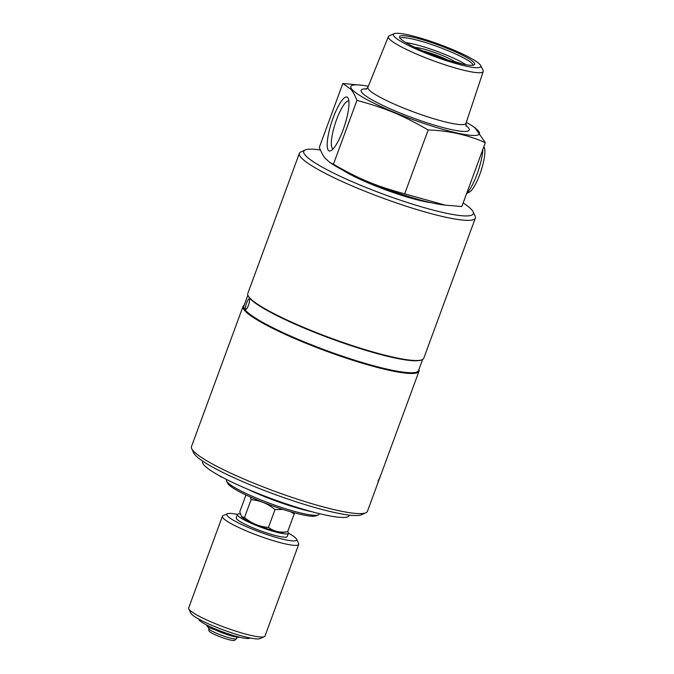 <?xml version="1.0" encoding="UTF-8"?>
<svg xmlns="http://www.w3.org/2000/svg" width="674" height="674" viewBox="0 0 674 674"><rect width="100%" height="100%" fill="white"/><g stroke="black" fill="none" stroke-linecap="round" stroke-linejoin="round"><path stroke-width="1.01" d="M380.903 474.622L379.074 479.458A93.753 13.194 20.2 0 0 379.369 478.936L380.65 475.431M380.49 475.6L379.074 479.458A93.703 13.185 20.2 0 1 378.973 479.585L378.881 479.998A93.753 13.194 20.2 0 0 378.94 479.913L378.207 481.767L378.653 480.25A93.753 13.194 20.2 0 0 378.729 480.174A8.947 0.531 -69.3 0 1 378.881 479.77A93.753 13.194 -159.8 0 1 378.03 480.385L378.097 480.233A93.753 13.194 20.2 0 0 378.931 479.627L380.936 474.572A93.753 13.194 20.2 0 0 381.037 474.386L419.009 371.206A93.753 13.194 -159.8 0 1 337.017 354.996A93.753 13.194 -159.8 0 1 244.468 310.326A93.753 13.194 -159.8 0 1 243.028 306.459A93.753 13.194 -159.8 0 1 244.165 305.229M379.369 478.936A93.753 13.194 20.2 0 0 379.378 478.902L380.035 477.116M378.055 480.326A93.703 13.185 20.2 0 0 378.83 479.753L378.881 479.77M378.156 481.75L378.889 479.896M379.319 479.054L379.327 479.054A93.753 13.194 -159.8 0 1 379.31 479.088A93.753 13.194 -159.8 0 1 379.024 479.602M377.423 484.008A93.703 13.185 20.2 0 0 377.465 483.94L379.302 479.113M378.021 482.592L377.516 483.957A93.753 13.194 -159.8 0 1 377.406 484.143L378.03 482.146A93.753 13.194 20.2 0 0 378.173 481.977L377.524 483.89M377.474 483.873L378.122 481.952M377.735 483.384L367.44 511.347A93.753 13.194 -159.8 0 1 365.898 512.779A93.753 13.194 -159.8 0 1 279.179 492.913A93.753 13.194 -159.8 0 1 192.899 450.468A93.753 13.194 -159.8 0 1 191.711 448.69A93.753 13.194 -159.8 0 1 191.467 446.601L243.028 306.459M418.933 369.537A93.753 13.194 -159.8 0 1 419.009 371.206M473.207 65.176A39.05 5.493 20.2 0 0 472.567 63.963A39.05 5.493 20.2 0 0 435.32 45.815A39.05 5.493 20.2 0 0 400.095 38.275M247.468 489.122A53.17 7.481 20.2 0 0 312.365 511.836M219.893 475.979L220.423 476.619A22.048 3.1 -159.8 0 1 222.378 477.318M206.901 625.935L208.426 627.393L215.427 629.912A16.521 2.325 20.2 0 0 239.674 637.208M198.923 619.17A27.179 3.825 20.2 0 0 199.361 620.206A27.179 3.825 20.2 0 0 225.9 633.054A27.179 3.825 20.2 0 0 249.919 637.933M422.64 359.461L418.596 370.464A93.113 13.101 -159.8 0 1 337.168 354.364A93.113 13.101 -159.8 0 1 245.252 309.998A93.113 13.101 -159.8 0 1 243.819 306.164L247.872 295.161M475.339 218.09L423.778 358.239A93.753 13.194 -159.8 0 1 421.848 359.823A93.753 13.194 -159.8 0 1 334.557 339.46A93.753 13.194 -159.8 0 1 249.237 297.36A93.753 13.194 -159.8 0 1 248.243 295.953A93.753 13.194 -159.8 0 1 247.796 293.493L299.366 153.343A93.753 13.194 20.2 0 0 300.798 157.21A93.753 13.194 20.2 0 0 393.355 201.88A93.753 13.194 20.2 0 0 475.339 218.09A93.753 13.194 20.2 0 0 475.094 216L473.064 211.72A90.333 12.705 -159.8 0 1 384.138 194.466A90.333 12.705 -159.8 0 1 305.229 149.965A90.333 12.705 -159.8 0 1 320.394 149.965M421.848 359.823L421.065 360.11A93.113 13.101 -159.8 0 1 334.38 339.881A93.113 13.101 -159.8 0 1 249.633 298.068A93.113 13.101 -159.8 0 1 248.647 296.678L248.243 295.953M245.58 309.105C244.409 308.01 248.285 297.461 249.237 299.163C250.711 300.36 246.827 310.908 245.58 309.105L245.732 309.214M463.156 202.941A90.333 12.705 -159.8 0 1 471.918 210.002A90.333 12.705 -159.8 0 1 473.064 211.72M342.771 170.134A55.706 7.835 20.2 0 0 431.402 202.748M305.229 149.965L300.907 151.911A93.753 13.194 20.2 0 0 299.366 153.343M191.711 448.69L193.741 452.979A90.333 12.705 20.2 0 0 273.897 494.084A90.333 12.705 20.2 0 0 361.576 514.725L365.898 512.779M445.034 205.107L442.211 204.736A68.47 9.63 -159.8 0 1 333.251 164.641L329.771 162.392L333.428 164.245C359.352 179.166 376.109 186.125 404.686 193.834L445.034 205.107L461.833 206.539L485.331 142.677C467.604 134.834 448.555 130.604 428.175 129.972L404.686 193.834M400.137 38.325A40.036 5.636 -159.8 0 1 399.497 37.154A40.036 5.636 -159.8 0 1 433.003 43.069A40.036 5.636 -159.8 0 1 474.066 62.674A40.036 5.636 -159.8 0 1 474.395 64.712A40.036 5.636 -159.8 0 1 438.117 56.86A40.036 5.636 -159.8 0 1 400.137 38.325M368.307 86.272A68.47 9.63 20.2 0 0 362.444 85.312A68.47 9.63 20.2 0 0 351.946 89.33A68.47 9.63 20.2 0 0 427.181 124.547A68.47 9.63 20.2 0 0 478.371 130.967A68.47 9.63 20.2 0 0 471.404 125.398L474.884 127.647L485.331 142.677M428.175 129.972C402.26 115.052 385.494 108.093 356.925 100.384C354.987 95.43 352.965 91.723 350.859 89.271L342.822 83.509L362.444 85.312M342.822 83.509L319.324 147.362C321.262 152.324 323.284 156.031 325.39 158.483L329.771 162.392M356.925 100.384L333.428 164.245M328.381 150.369A28.384 6.673 108.2 0 1 333.099 118.026A28.384 6.673 108.2 0 1 347.784 97.62A28.384 6.673 108.2 0 1 348.231 98.337A28.384 6.673 108.2 0 1 344.422 126.08A28.384 6.673 108.2 0 1 331.001 150.656A28.384 6.673 108.2 0 1 328.381 150.369M471.404 125.398A68.47 9.63 20.2 0 0 466.307 122.331M348.879 100.999A25.224 5.931 -71.8 0 0 335.366 123.098A25.224 5.931 -71.8 0 0 333.099 148.903M226.599 481.101L227.61 483.241A47.66 6.706 20.2 0 0 269.903 504.936A47.66 6.706 20.2 0 0 316.165 515.829L318.33 514.852A49.379 6.951 -159.8 0 1 272.658 504.388A49.379 6.951 -159.8 0 1 227.222 482.036A49.379 6.951 -159.8 0 1 226.599 481.101A49.379 6.951 -159.8 0 1 226.464 479.998L226.641 479.517M319.316 513.622L319.139 514.102A49.379 6.951 -159.8 0 1 318.33 514.852M480.073 64.653A46.548 6.546 -159.8 0 1 480.646 65.504A46.548 6.546 -159.8 0 1 434.84 56.65A46.548 6.546 -159.8 0 1 394.214 33.7A46.548 6.546 -159.8 0 1 437.342 43.616A46.548 6.546 -159.8 0 1 480.073 64.653M394.214 33.7L389.243 35.84A50.525 7.111 20.2 0 0 388.384 36.607A50.525 7.111 20.2 0 0 389.142 38.713A50.525 7.111 20.2 0 0 439.128 62.825A50.525 7.111 20.2 0 0 483.216 71.495A50.525 7.111 20.2 0 0 483.047 70.357L480.646 65.504M422.649 50.836A22.04 3.1 -159.8 0 1 447.898 60.129M453.577 61.814L454.419 61.427A23.75 3.345 20.2 0 0 434.427 52.429A23.75 3.345 20.2 0 0 415.049 47.424M454.419 61.427L462.271 64.013M405.9 42.631A37.255 5.24 -159.8 0 1 465.97 64.729M466.737 193.211A27.853 6.546 -71.8 0 0 482.87 149.342M466.585 193.615L469.525 192.023A24.205 5.687 -71.8 0 0 480.975 171.061A24.205 5.687 -71.8 0 0 484.227 147.395L483.873 146.637M349.376 515.121L349.216 515.551A78.1 10.986 -159.8 0 1 289.635 505.003A78.1 10.986 -159.8 0 1 202.621 461.614L202.781 461.185M237.189 637.183L236.667 638.607A14.963 2.106 -159.8 0 1 236.557 638.75L234.67 640.3A13.724 1.929 -159.8 0 1 222.243 637.604A13.724 1.929 -159.8 0 1 209.218 631.252A13.724 1.929 -159.8 0 1 208.999 630.856L208.569 628.454A14.963 2.106 -159.8 0 1 208.586 628.278L208.847 627.545M236.557 638.75A14.963 2.106 -159.8 0 1 223.001 635.818A14.963 2.106 -159.8 0 1 208.814 628.893A14.963 2.106 -159.8 0 1 208.569 628.454M293.982 512.703L294.201 513.9L287.655 531.702L283.577 532.334A23 3.235 -159.8 0 1 261.815 526.925A23 3.235 -159.8 0 1 241.73 516.941A23 3.235 -159.8 0 1 241.696 516.899M294.201 513.9L290.738 511.802M282.954 509.426L275 509.628L268.454 527.43C273.888 531.466 280.291 532.89 287.655 531.702M245.968 494.977L239.776 511.819L241.73 516.941M275 509.628C267.982 503.705 260.004 500.386 251.065 499.687L250.475 497.058M241.427 516.587L244.51 517.489C251.528 523.412 259.515 526.731 268.454 527.43M251.065 499.687L244.51 517.489M273.77 506.326A23.75 3.345 -159.8 0 1 266.053 503.495M240.197 513.858A27.179 3.825 20.2 0 0 237.425 514.506A27.179 3.825 20.2 0 0 237.838 515.627A27.179 3.825 20.2 0 0 264.671 528.576A27.179 3.825 20.2 0 0 288.43 533.277A27.179 3.825 20.2 0 0 288.017 532.157A27.179 3.825 20.2 0 0 287.596 531.71M237.425 514.506L236.22 517.784A27.179 3.825 20.2 0 0 236.633 518.904A27.179 3.825 20.2 0 0 263.458 531.853A27.179 3.825 20.2 0 0 287.225 536.555L288.43 533.277M264.318 636.669A40.659 5.721 -159.8 0 1 226.708 628.05A40.659 5.721 -159.8 0 1 189.293 609.641A40.659 5.721 -159.8 0 1 188.779 608.875L190.818 613.163A37.23 5.24 20.2 0 0 223.852 630.106A37.23 5.24 20.2 0 0 259.987 638.615L264.318 636.669A40.659 5.721 -159.8 0 0 264.983 636.045L298.708 544.39A40.659 5.721 20.2 0 0 298.599 543.488L296.568 539.2A37.23 5.24 -159.8 0 1 259.911 532.089A37.23 5.24 -159.8 0 1 227.391 513.748A37.23 5.24 -159.8 0 1 237.459 514.431M227.391 513.748L223.06 515.694A40.659 5.721 20.2 0 0 222.395 516.318A40.659 5.721 20.2 0 0 223.018 517.986A40.659 5.721 20.2 0 0 263.155 537.363A40.659 5.721 20.2 0 0 298.708 544.39M288.455 533.193A37.23 5.24 -159.8 0 1 296.097 538.492A37.23 5.24 -159.8 0 1 296.568 539.2M188.779 608.875A40.659 5.721 -159.8 0 1 188.669 607.973L222.395 516.318M215.427 629.912L215.705 629.145M215.343 628.994L215.057 629.76M208.426 627.393L208.906 626.104M208.291 625.809L207.819 627.098M206.884 625.977L207.154 625.245M366.723 88.875A57.593 8.105 20.2 0 0 372.006 99.828A57.593 8.105 20.2 0 0 425.269 122.255A57.593 8.105 20.2 0 0 468.329 127.664A57.593 8.105 20.2 0 0 465.818 125.339M483.216 71.495L465.97 123.342A52.243 7.347 -159.8 0 1 426.103 116.316A52.243 7.347 -159.8 0 1 368.695 89.448A52.243 7.347 -159.8 0 1 367.903 87.258L365.906 89.356M379.31 479.088L378.645 480.907M207.137 625.236L206.876 625.952M465.97 123.342L466.138 126.232M388.384 36.607L367.903 87.258"/></g></svg>
